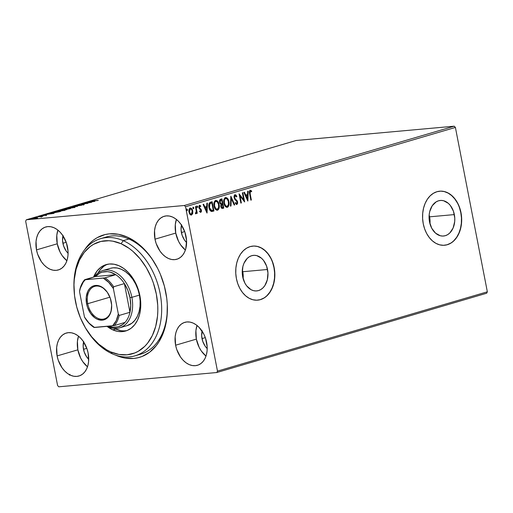 <?xml version="1.0" encoding="UTF-8"?>
<svg xmlns="http://www.w3.org/2000/svg" width="513" height="513" viewBox="0 0 513 513"><rect width="100%" height="100%" fill="white"/><g stroke="black" fill="none" stroke-linecap="round" stroke-linejoin="round"><path stroke-width="0.77" d="M137.792 354.868A61.06 42.072 -106.4 0 0 167.193 302.933A61.06 42.072 73.6 0 1 140.665 354.175L135.002 355.842A61.06 42.072 73.6 0 1 112.347 353.848L110.699 351.886A58.347 40.2 73.6 0 1 84.35 325.967A58.347 40.2 73.6 0 1 74.135 291.204A58.347 40.2 73.6 0 1 121.106 243.733L123.235 240.668A61.06 42.072 -106.4 0 0 74.077 290.339L74.135 291.204M165.77 292.154A63.779 43.938 73.6 0 1 167.219 303.369A63.779 43.938 73.6 0 1 115.534 355.099L124.819 358.029L133.675 358.452L137.952 357.76L142.069 356.471L149.668 352.181L156.189 345.73L158.966 341.773L163.416 332.584L165.045 327.441L167.039 316.297L167.283 304.382L166.744 298.277L164.365 286.068L160.351 274.237L157.767 268.613L151.591 258.212L144.256 249.267L140.248 245.451L136.054 242.123L127.295 237.057L118.311 234.261L109.455 233.845L105.178 234.537L97.143 237.686L93.462 240.116L90.051 243.085L84.6 249.831A63.779 43.938 73.6 0 1 156.055 265.375A63.779 43.938 73.6 0 1 165.77 292.154M243.124 278.642A17.859 12.825 84.8 0 0 242.764 271.723L267.523 269.485A17.859 12.825 -95.2 0 1 256.712 290.922A17.859 12.825 -95.2 0 1 242.687 276.783L242.264 273.314L242.893 266.478L243.925 263.381L247.215 258.417L249.356 256.737L251.71 255.692L254.198 255.314L256.724 255.621L261.483 258.219L263.541 260.412L266.619 266.157L267.946 272.961L267.311 279.797L264.823 285.613L262.989 287.857L260.848 289.531L258.494 290.582L256.006 290.954L253.486 290.647L251.024 289.665L246.663 285.863L244.925 283.182L242.687 276.783A17.859 12.825 -95.2 0 1 253.493 255.352A17.859 12.825 -95.2 0 1 267.523 269.485L242.764 271.723A17.859 12.825 84.8 0 0 242.328 269.864L243.188 275.199L243.117 278.681M429.958 223.745A17.859 12.825 84.8 0 0 429.599 216.826L454.351 214.588A17.859 12.825 -95.2 0 1 443.54 236.025A17.859 12.825 -95.2 0 1 429.516 221.885L429.163 214.934L429.727 211.58L432.215 205.764L436.185 201.84L438.544 200.795L441.033 200.416L443.553 200.724L448.317 203.321L450.376 205.514L453.454 211.26L454.775 218.063L454.704 221.545L453.114 227.996L449.818 232.96L447.682 234.64L445.329 235.685L442.841 236.063L440.314 235.756L435.55 233.152L431.76 228.285L429.516 221.885A17.859 12.825 -95.2 0 1 440.327 200.455A17.859 12.825 -95.2 0 1 454.351 214.588L429.599 216.826A17.859 12.825 84.8 0 0 429.163 214.966L430.022 220.301L429.952 223.783M444.457 245.259A27.138 19.488 84.8 0 0 460.809 212.696L460.995 212.677A27.138 19.488 -95.2 0 1 444.566 245.252A27.138 19.488 -95.2 0 1 423.251 223.771L424.617 228.83L426.662 233.492L429.298 237.564L432.421 240.892L435.922 243.348L439.66 244.836L443.495 245.304L447.278 244.733L450.856 243.143L454.108 240.597L456.891 237.186L459.109 233.049L460.68 228.343L461.533 223.245L461.636 217.954L460.995 212.677L459.629 207.611L457.59 202.956L454.954 198.884L451.825 195.556L448.324 193.1L444.585 191.606L440.75 191.137L436.967 191.708L433.389 193.305L430.138 195.851L427.355 199.262L425.136 203.398L423.571 208.105L422.718 213.203L422.609 218.487L423.251 223.771A27.138 19.488 -95.2 0 1 439.679 191.195A27.138 19.488 -95.2 0 1 460.995 212.677L460.809 212.696A27.138 19.488 84.8 0 0 439.57 191.202M257.629 300.156A27.138 19.488 84.8 0 0 273.974 267.594L274.16 267.574A27.138 19.488 -95.2 0 1 257.731 300.15A27.138 19.488 -95.2 0 1 236.416 278.662L237.788 283.727L239.827 288.389L242.463 292.461L245.592 295.789L249.094 298.245L252.832 299.733L256.66 300.201L260.444 299.63L264.028 298.04L267.273 295.488L270.062 292.083L272.281 287.947L273.846 283.24L274.699 278.142L274.808 272.852L274.16 267.574L272.794 262.509L270.755 257.853L268.119 253.781L264.99 250.453L261.489 247.997L257.75 246.503L253.916 246.035L250.139 246.606L246.554 248.196L243.309 250.748L240.52 254.153L238.301 258.296L236.737 263.002L235.884 268.094L235.775 273.384L236.416 278.662A27.138 19.488 -95.2 0 1 252.845 246.093A27.138 19.488 -95.2 0 1 274.16 267.574L273.974 267.594A27.138 19.488 84.8 0 0 252.736 246.099M57.251 243.784A22.392 15.428 -106.4 0 0 66.889 260.745L62.227 255.698L60.059 252.043L57.251 243.784L36.494 249.882L57.251 243.784A22.392 15.428 -106.4 0 1 57.892 230.119L56.802 235.307L57.251 243.784M67.524 247.074A22.392 15.428 73.6 0 1 58.322 269.96A22.392 15.428 73.6 0 1 36.494 249.882L37.616 254.121L41.47 261.797L44.041 264.939L46.92 267.446L49.998 269.222L53.153 270.204L56.263 270.351L59.207 269.658L61.874 268.152L64.163 265.888L65.991 262.951L67.274 259.463L67.972 255.551L68.056 251.37L66.401 242.835L62.548 235.159L59.976 232.023L57.097 229.516L54.019 227.734L50.864 226.752L47.76 226.605L44.811 227.304L42.143 228.811L39.854 231.074L38.033 234.005L36.744 237.493L36.045 241.405L36.494 249.882A22.392 15.428 73.6 0 1 45.695 226.996A22.392 15.428 73.6 0 1 67.524 247.074M196.364 339.119A22.392 15.428 -106.4 0 0 206.002 356.08L201.34 351.033L199.172 347.384L196.364 339.119L175.606 345.217L196.364 339.119A22.392 15.428 -106.4 0 1 197.005 325.454L195.915 330.641L196.364 339.119M206.636 342.415A22.392 15.428 73.6 0 1 197.434 365.294A22.392 15.428 73.6 0 1 175.606 345.217L176.728 349.456L180.582 357.131L183.154 360.273L186.033 362.781L189.111 364.557L192.266 365.538L195.376 365.686L198.319 364.993L200.987 363.486L203.276 361.223L205.104 358.292L206.386 354.804L207.085 350.892L207.169 346.705L205.514 338.176L203.834 334.149L199.089 327.358L196.21 324.851L193.132 323.075L189.977 322.087L186.873 321.946L183.923 322.639L181.256 324.145L178.966 326.409L177.145 329.34L175.856 332.828L175.157 336.74L175.606 345.217A22.392 15.428 73.6 0 1 184.808 322.337A22.392 15.428 73.6 0 1 206.636 342.415M175.747 233.075A22.392 15.428 -106.4 0 0 185.385 250.03L180.73 244.99L178.556 241.334L175.747 233.075L154.99 239.173L175.747 233.075A22.392 15.428 -106.4 0 1 176.389 219.404L175.305 224.598L175.747 233.075M186.027 236.365A22.392 15.428 73.6 0 1 176.818 259.251A22.392 15.428 73.6 0 1 154.99 239.173L156.119 243.412L159.966 251.088L162.544 254.23L165.423 256.737L168.495 258.514L171.65 259.495L174.76 259.642L177.703 258.95L180.377 257.443L182.666 255.179L184.488 252.242L185.77 248.754L186.559 240.661L184.898 232.126L181.051 224.45L178.473 221.315L175.593 218.807L172.522 217.025L169.367 216.044L166.257 215.896L163.314 216.589L160.64 218.102L158.35 220.366L156.529 223.296L155.247 226.784L154.548 230.696L154.99 239.173A22.392 15.428 73.6 0 1 164.198 216.287A22.392 15.428 73.6 0 1 186.027 236.365M77.861 349.828A22.392 15.428 -106.4 0 0 87.499 366.789L82.843 361.742L80.669 358.093L77.861 349.828L57.103 355.926L77.861 349.828A22.392 15.428 -106.4 0 1 78.502 336.162L77.418 341.35L77.861 349.828M88.14 353.124A22.392 15.428 73.6 0 1 78.931 376.01A22.392 15.428 73.6 0 1 57.103 355.926L58.232 360.171L62.079 367.84L64.657 370.982L67.536 373.49L70.614 375.272L73.763 376.253L76.873 376.395L79.816 375.702L82.49 374.195L84.78 371.931L86.601 369.001L87.89 365.512L88.589 361.601L88.14 353.124L87.011 348.885L83.164 341.209L80.586 338.067L77.707 335.56L74.635 333.783L71.48 332.802L68.37 332.655L65.427 333.347L62.759 334.854L60.463 337.118L58.642 340.048L57.36 343.543L56.661 347.448L57.103 355.926A22.392 15.428 73.6 0 1 66.312 333.046A22.392 15.428 73.6 0 1 88.14 353.124M83.67 341.434L83.17 346.589L84.222 352.014L86.671 356.901L88.711 359.299A14.249 9.818 73.6 0 1 83.504 349.321L86.825 348.346L83.504 349.321A14.249 9.818 73.6 0 1 83.574 341.812M181.551 224.681L181.057 229.83L182.109 235.262L184.558 240.142L186.597 242.54A14.249 9.818 73.6 0 1 181.39 232.562L184.712 231.587L181.39 232.562A14.249 9.818 73.6 0 1 181.461 225.053M202.167 330.725L201.667 335.874L202.725 341.305L205.174 346.192L207.207 348.584A14.249 9.818 73.6 0 1 202.007 338.606L205.322 337.631L202.007 338.606A14.249 9.818 73.6 0 1 202.071 331.103M63.054 235.39L62.554 240.539L63.612 245.971L66.062 250.857L68.094 253.249A14.249 9.818 73.6 0 1 62.894 243.271L66.209 242.296L62.894 243.271A14.249 9.818 73.6 0 1 62.958 235.762M199.326 207.201L199.628 206.175L200.596 206.624L200.769 205.905L199.422 205.341L198.781 206.874L199.224 208.567L200.936 210.465L200.73 211.465L199.833 210.997L199.647 211.664L200.814 212.344L201.436 211.529L201.378 210.009L199.326 207.201M58.796 386.802L216.8 372.521L486.67 293.224L216.8 372.521L58.796 386.802L57.603 385.558L25.65 221.186L57.603 385.558L58.796 386.802M26.33 219.776L296.2 140.479L454.204 126.198L184.334 205.495L26.33 219.776L184.334 205.495L185.533 206.739L455.397 127.442L487.35 291.814L217.48 371.111L185.533 206.739L217.48 371.111L216.8 372.521L217.48 371.111L487.35 291.814L486.67 293.224L487.35 291.814L455.397 127.442L185.533 206.739L184.334 205.495L454.204 126.198L455.397 127.442L454.204 126.198L296.2 140.479L26.33 219.776L25.65 221.186L26.33 219.776M32.281 218.397L32.345 218.756L32.281 218.397C31.312 218.737 31.517 218.846 32.89 218.718L37.257 217.942L37.834 217.615L37.391 217.576L34.531 217.903L32.152 218.762L37.616 217.826L32.281 218.397L31.633 218.685L31.735 219.211M38.122 216.698L41.072 216.787L42.932 216.262L38.122 216.698L41.072 216.787L42.932 216.262L38.122 216.698M46.536 215.216L41.303 215.838L46.241 215.05M52.762 212.395C51.236 212.889 51.467 213.042 53.442 212.844L60.88 211.35L54.295 211.94L51.71 212.78L53.673 212.824L60.88 211.35L54.295 211.94L51.685 212.831M65.831 209.272L70.704 208.464L64.119 209.054L62.33 209.759L66.953 209.298L70.704 208.464L62.798 209.445C61.926 209.734 62.028 209.83 63.105 209.734L65.831 209.272L65.914 209.843M73.013 206.444L77.392 206.495L74.558 206.309L81.708 205.226L72.923 206.47L77.392 206.495L74.558 206.309L81.708 205.226L73.013 206.444M84.53 203.058L89.422 202.616L81.227 204.033L87.806 203.437L83.407 203.732L91.622 202.314L85.036 202.911L89.422 202.616L81.343 203.994L87.806 203.437L83.407 203.732L91.622 202.314L84.53 203.058M92.257 200.756L92.257 200.756C91.59 201.019 91.955 201.07 93.353 200.904L98.31 200.352L92.782 200.82L94.264 200.32L92.026 200.993L97.803 200.5L93.95 200.846L92.936 200.692L94.264 200.32L91.808 200.955M94.834 201.372L90.371 201.34L91.25 201.513L86.049 202.609L94.751 201.397L90.371 201.34L91.25 201.513L86.049 202.609L94.834 201.372M77.033 205.226L83.337 204.533L81.529 205.091L84.312 204.463L77.033 205.226C76.309 205.482 76.437 205.566 77.418 205.476L83.92 204.61L77.033 205.226C76.309 205.482 76.437 205.566 77.418 205.476M67.498 208.028L67.498 208.028C66.209 208.496 66.517 208.637 68.428 208.458L74.462 207.393C75.719 206.931 75.392 206.79 73.481 206.97L66.716 208.329L73 207.752L75.276 207.034L73.481 206.97L66.658 208.413M57.674 210.914L57.674 210.914C56.385 211.382 56.693 211.523 58.604 211.343L64.638 210.279C65.895 209.817 65.568 209.676 63.657 209.855L56.892 211.215L63.176 210.644L65.452 209.92L63.657 209.855L56.834 211.298M54.019 213.363L49.556 213.337L50.434 213.504L45.234 214.607L53.936 213.389L49.556 213.337L50.434 213.504L45.234 214.607L54.019 213.363M40.194 216.178L39.078 216.422L40.322 216.255M36.301 217.326L35.198 217.576L36.423 217.397M29.946 219.192L28.843 219.442L30.075 219.263M189.797 208.086C191.131 208.118 191.977 209.099 192.337 211.029L192.311 213.575L192.753 213.241L192.766 211.311L191.535 208.496L189.957 208.131L188.996 209.657L189.348 213.312L190.297 214.729L191.323 215.114L192.612 213.812L192.311 213.575L191.157 215.101L192.689 213.543L192.715 210.99C192.349 209.067 191.503 208.086 190.169 208.047C188.996 208.823 188.598 210.17 188.989 212.087L189.951 214.351L191.118 215.114M195.953 206.476L195.447 206.624L196.261 211.253L196.094 212.651L195.575 212.876L195.793 213.799L196.569 212.408L196.761 213.408L197.274 213.261L195.953 206.476L195.447 206.624L196.261 211.253L195.472 213.664L195.902 213.786L196.569 212.408L196.761 213.408L197.274 213.261L195.953 206.476M210.593 202.173L209.298 203.071L208.817 204.546L209.432 209.189L211.176 211.382L213.934 211.003L212.126 201.724L210.593 202.173C208.894 203.033 208.349 204.783 208.945 207.438C209.233 209.368 210.016 210.696 211.292 211.427L213.934 211.003L212.126 201.724L210.593 202.173M221.949 198.839L220.006 199.628L219.513 201.833L219.955 203.411L221.09 204.386L220.776 205.969L221.109 207.399L221.84 208.349L222.822 208.393L223.751 208.118L221.949 198.839L220.628 199.224C219.641 199.749 219.295 200.782 219.583 202.321L221.09 204.386L220.853 206.54C221.148 207.996 221.802 208.618 222.822 208.393L223.751 208.118L221.949 198.839M230.844 196.222L230.446 206.149L230.997 205.989L231.235 198.48L234.21 205.046L234.762 204.879L230.844 196.222L230.446 206.149L230.997 205.989L231.235 198.48L234.21 205.046L234.762 204.879L230.844 196.222M242.36 192.843L243.701 199.743L239.058 193.811L240.86 203.09L241.366 202.943L240.02 196.024L244.669 201.968L242.867 192.689L242.36 192.843L243.701 199.743L239.058 193.811L240.86 203.09L241.366 202.943L240.02 196.024L244.669 201.968L242.867 192.689L242.36 192.843M250.158 193.831L250.1 191.503L250.581 191.221L251.55 191.779L251.665 190.99L250.209 190.285L249.369 191.791L250.851 200.153L251.364 200.006L250.158 193.831L249.786 193.869L250.985 200.038L251.364 200.006L250.158 193.831L250.402 191.234L251.55 191.779L251.665 190.99L250.209 190.285C249.299 191.06 249.106 192.266 249.632 193.888L250.851 200.153L251.364 200.006L250.838 200.083L249.786 193.869L250.158 193.831M247.888 201.025L248.202 191.125L247.651 191.285L247.548 194.459L245.695 195.004L244.438 192.234L243.88 192.394L247.805 201.051L248.202 191.125L247.651 191.285L247.548 194.459L245.695 195.004L244.438 192.234L243.88 192.394L247.888 201.025M234.608 194.793L236.865 196.351L234.986 194.754L234.242 195.511L233.992 196.78L234.723 199.23L237.025 201.878L236.814 203.501L235.55 202.641L235.268 203.328L236.73 204.546L237.602 203.533L237.519 201.647L234.935 198.403L234.537 196.966L235.204 195.697L236.544 196.941L236.865 196.351L235.82 194.934L234.986 194.754L234.075 197.678L237.109 202.199L236.493 203.584M228.939 201.647L228.131 199.307L226.663 197.691L225.162 197.672L223.957 199.422L223.739 202.34L224.335 204.809L225.598 206.765L227.086 207.361L228.144 206.81L228.875 205.412L229.106 202.917L228.939 201.647L228.567 201.68C229.119 204.315 228.599 206.2 227.015 207.335L227.387 207.303C228.978 206.168 229.491 204.283 228.939 201.647C228.452 198.999 227.291 197.633 225.451 197.556C223.848 198.666 223.322 200.545 223.867 203.18C224.354 205.867 225.528 207.239 227.387 207.303L226.868 207.367L227.772 206.848L228.497 205.444L228.567 201.68L228.939 201.647M219.122 204.533L218.307 202.193L216.845 200.583L215.338 200.557L214.133 202.308L213.915 205.226L214.511 207.694L215.781 209.657L217.262 210.247L218.326 209.695L219.051 208.297L219.282 205.803L219.122 204.533L218.743 204.565C219.295 207.201 218.775 209.086 217.191 210.221L217.563 210.189C219.154 209.054 219.673 207.169 219.122 204.533C218.628 201.885 217.467 200.519 215.627 200.442C214.024 201.551 213.498 203.43 214.049 206.066C214.53 208.753 215.704 210.131 217.563 210.189L217.044 210.253L217.948 209.734L218.673 208.329L218.743 204.565L219.122 204.533M207.072 213.017L207.387 203.116L206.835 203.283L206.733 206.45L204.879 206.995L203.623 204.225L203.065 204.386L206.989 213.042L207.387 203.116L206.835 203.283L206.733 206.45L204.879 206.995L203.623 204.225L203.065 204.386L207.072 213.017M196.742 206.04L197.691 206.656L197.114 206.008L196.845 206.906L197.313 207.566L197.659 206.527L196.947 206.136L197.216 207.534L197.71 206.797L197.313 206.694L197.037 207.592M192.843 207.188L193.792 207.803L193.221 207.156L192.946 208.054L193.42 208.708L193.76 207.669L193.055 207.284L193.151 208.534L193.613 208.656L193.824 208.079L193.42 207.836L193.144 208.733M186.495 209.054L187.444 209.67L186.867 209.022L186.597 209.92L187.065 210.574L187.412 209.535L186.7 209.15L186.803 210.401L187.264 210.522L187.463 209.804L187.065 209.702L186.796 210.599M74.109 290.775A61.06 42.072 73.6 0 1 100.58 238.673L106.236 237.006A61.06 42.072 73.6 0 1 156.273 265.76A61.06 42.072 -106.4 0 0 103.453 237.981M267.087 295.507L269.87 292.096L272.089 287.96L273.66 283.253L274.513 278.161L274.615 272.871L273.974 267.594L272.608 262.528M270.563 257.866L267.933 253.794L264.804 250.466L261.303 248.01L257.564 246.522M260.258 299.65L263.836 298.059M453.915 240.61L456.705 237.205L458.923 233.062L460.488 228.356L461.341 223.264L461.45 217.974L460.809 212.696L459.436 207.63M457.397 202.968L454.762 198.903L451.632 195.575L448.138 193.112L444.399 191.625M447.086 244.752L450.67 243.162M69.595 375.17L69.967 374.323M250.376 190.252L251.665 190.99L251.216 191.529L251.293 191.022L249.837 190.317M250.293 191.272L250.761 191.266M250.402 191.234L250.023 191.266L250.382 191.304L250.023 191.266L249.786 193.869L249.645 191.708L250.491 191.214M244.092 192.33L245.317 195.043L245.695 195.004L245.317 195.043L244.092 192.33M247.824 191.234L247.529 200.448L247.824 191.234M247.138 195.511L245.721 195.928L247.035 198.832L247.413 198.8L246.093 195.895L245.721 195.928L247.035 198.832L247.413 198.8L246.093 195.895L247.516 195.479L245.721 195.928L247.516 195.479L247.413 198.8L247.516 195.479L247.138 195.511M242.508 192.798L244.201 201.526L242.508 192.798M239.648 196.056L240.02 196.024L239.648 196.056L240.995 202.975L241.366 202.943L240.847 203.02L239.648 196.056M239.148 194.273L243.701 199.743L239.148 194.273M235.012 195.716L236.544 196.941L236.865 196.351L236.358 196.614L235.691 195.184L234.89 194.754M235.204 195.697L234.21 197.576L234.588 197.543L235.204 195.697L234.191 196.671L234.556 198.435L234.935 198.403L234.588 197.543L234.21 197.576L234.345 198.031L237.07 200.673L235.685 199.672L237.609 202.007L237.07 200.673L236.692 200.705L237.23 202.045L236.474 204.552L237.23 203.565L237.23 202.045L237.609 202.007L236.846 204.52L235.268 203.328L235.55 202.641L236.666 203.565M235.178 202.673L236.294 203.603M235.666 203.34L235.294 202.847M230.741 196.857L234.39 204.918L234.762 204.879L234.178 204.976L230.741 196.857M230.856 198.512L231.235 198.48L230.856 198.512L230.619 206.021L230.997 205.989L230.446 206.072L230.856 198.512M226.675 207.399L227.387 207.303M225.079 197.588C226.913 197.665 228.073 199.031 228.567 201.68L227.336 198.691L225.38 197.531M226.682 206.418L224.983 205.489L224.001 203.071L224.072 199.987L225.278 198.537C223.976 199.429 223.553 200.936 224.001 203.071C224.393 205.2 225.322 206.303 226.804 206.386M227.182 206.354L225.592 205.732L224.38 203.033L224.001 203.071L224.38 203.033L224.45 199.955L225.278 198.537L227.067 198.954L228.362 201.468L228.458 204.514L227.182 206.354C225.701 206.271 224.765 205.162 224.38 203.033C223.931 200.904 224.354 199.39 225.656 198.505C227.124 198.582 228.048 199.679 228.432 201.795C228.881 203.917 228.458 205.437 227.182 206.354L226.772 206.399M222.123 208.496L223.379 208.15L221.59 198.941L223.379 208.15L223.751 208.118L222.27 208.47M222.443 208.464L222.822 208.393M221.462 203.552L220.449 203.481L219.667 201.846L219.968 200.538L221.25 199.974L220.673 200.141L219.718 202.205L220.834 203.629L221.667 203.501L220.834 203.629M221.962 207.541L221.129 206.925L220.923 205.732L221.193 204.828L222.11 204.373L220.981 206.406L221.949 207.547L222.533 207.47L220.981 206.406L222.225 204.418L221.847 204.45L222.482 204.341L222.11 204.373L222.482 204.341L223.059 207.316L221.77 207.31L221.302 205.7L221.565 204.796L222.482 204.341L223.059 207.316L222.533 207.47M222.296 203.392L221.212 203.59L219.718 202.205L221.045 200.108L220.673 200.141L221.629 199.942L221.25 199.974L221.629 199.942L222.296 203.392L221.116 203.571L220.353 202.917L220.186 200.775L221.629 199.942L222.296 203.392M216.852 210.285L217.563 210.189M215.255 200.48C217.089 200.551 218.249 201.917 218.743 204.565L217.512 201.577L215.627 200.442M216.864 209.304L215.159 208.374L214.178 205.957L214.248 202.879L215.454 201.423C214.158 202.314 213.729 203.821 214.178 205.957C214.569 208.086 215.498 209.189 216.98 209.278M217.358 209.24L215.768 208.618L214.556 205.918L214.178 205.957L214.556 205.918L214.626 202.84L215.454 201.423L217.243 201.84L218.538 204.354L218.634 207.399L217.358 209.24C215.877 209.157 214.941 208.054 214.556 205.918C214.107 203.789 214.53 202.276 215.832 201.391C217.3 201.468 218.224 202.564 218.609 204.687C219.057 206.803 218.641 208.323 217.358 209.24L216.948 209.285M211.747 211.51L213.555 211.035L211.766 201.833L213.555 211.035L213.934 211.003L211.837 211.497M211.401 210.542L209.734 209.298L208.919 205.623L209.567 203.655L211.427 202.859L211.805 202.827L213.235 210.202L211.016 210.503L211.773 210.51L209.073 207.329L211.016 210.503L211.394 210.471L210.368 209.682L209.503 207.553L209.945 203.623L209.567 203.655L209.073 207.329L209.451 207.29L209.637 204.071L211.26 202.988L209.567 203.655L211.805 202.827L210.881 203.02L211.805 202.827L213.235 210.202L211.773 210.51M210.644 210.343L210.298 210.074M203.276 204.328L204.501 207.034L204.879 206.995L204.501 207.034L203.276 204.328M207.008 203.231L206.713 212.44L207.008 203.231M206.322 207.502L204.905 207.919L206.22 210.824L206.598 210.792L205.277 207.887L204.905 207.919L206.22 210.824L206.598 210.792L205.277 207.887L206.701 207.47L204.905 207.919L206.701 207.47L206.598 210.792L206.701 207.47L206.322 207.502M200.621 211.516L199.833 210.997L199.647 211.664L200.814 212.344L201.436 210.279L201.07 209.285L199.602 207.996L199.352 207.387L199.846 206.098L199.384 206.149L200.596 206.624L200.769 205.905L199.544 205.296L198.852 207.573L200.936 210.465L200.5 211.529M199.454 211.029L200.243 211.555M199.166 205.328L200.769 205.905L200.307 206.297L199.499 205.309M199.762 206.111L198.973 207.419L201.07 209.285L200.692 209.317L201.436 210.279L201.058 210.311L200.442 212.376L201.064 211.568L201 210.048L198.948 207.226L199.14 206.322L199.839 206.258M200.192 211.561L199.628 211.234M197.133 207.541L196.934 206.066M195.594 206.585L196.896 213.293L197.274 213.261L196.748 213.331L195.594 206.585M195.6 213.786L196.19 212.44L196.569 212.408L195.524 213.818M195.472 213.664L195.902 213.786M193.234 208.688L193.042 207.207M191.054 215.127L192.138 214.107L192.337 211.029L192.715 210.99L192.337 211.029L191.157 208.528L190.015 208.041M191.157 208.528L190.676 208.163M189.117 211.965L189.15 209.926L190.118 208.887L189.117 211.965C189.374 213.414 190.002 214.178 190.996 214.267L189.778 213.613L189.117 211.965L189.496 211.933L189.117 211.965M190.336 208.881L191.554 209.496L192.247 211.369L192.163 213.222L191.375 214.235C190.381 214.145 189.752 213.376 189.496 211.933L189.528 209.894L190.336 208.881C191.323 208.945 191.952 209.695 192.202 211.138L191.375 214.235L190.419 213.889L189.496 211.933L190.272 208.887M186.886 210.554L186.687 209.073M222.039 203.462L221.212 203.59M191.375 214.235L190.842 214.299M92.821 201.327L92.936 200.692M93.206 201.526L90.301 202.019L93.206 201.526M83.92 204.61L83.561 204.405M74.462 207.393L75.283 207.008M73.763 207.457L68.941 208.31C67.389 208.458 67.139 208.342 68.191 207.964L72.974 207.117C74.513 206.976 74.776 207.085 73.763 207.457L67.588 208.336L72.974 207.117L74.391 207.117L73.763 207.457L74.417 207.156L74.52 207.682M62.798 209.445L62.798 209.445C61.926 209.734 62.028 209.83 63.105 209.734M69.518 208.669L67.132 209.272L67.408 208.862L69.518 208.669M66.735 208.926L66.543 209.336L66.478 208.996L63.618 209.586C62.855 209.644 62.887 209.554 63.708 209.317L66.761 209.06L63.618 209.586C62.855 209.644 62.887 209.554 63.708 209.317L66.735 208.926M67.113 209.182L66.543 209.169L67.152 208.938M64.638 210.279L65.459 209.894M63.939 210.343L59.117 211.196C57.565 211.343 57.315 211.228 58.367 210.849L63.15 210.003C64.689 209.862 64.952 209.971 63.939 210.343L57.764 211.221L63.15 210.003L64.503 209.977L63.939 210.343L64.593 210.041L64.696 210.567M54.461 212.029L59.72 211.689L53.968 212.792L52.724 212.574L54.461 212.029L59.694 211.555L53.615 212.728L52.724 212.574L54.461 212.029M52.39 213.517L49.466 213.927L52.39 213.517M41.649 215.64L41.97 215.832M36.667 217.999L33.396 218.57C32.351 218.666 32.178 218.589 32.87 218.339L36.109 217.775C37.148 217.672 37.34 217.749 36.667 217.999L33.396 218.57C32.351 218.666 32.178 218.589 32.87 218.339L36.109 217.775C37.148 217.672 37.34 217.749 36.667 217.999L37.096 217.788L37.199 218.326M67.607 208.81L67.517 208.24L68.191 207.964M63.618 209.586L63.048 209.567L63.708 209.317M57.783 211.702L57.693 211.125L58.367 210.849M52.685 213.216L52.724 212.574M33.396 218.57L32.486 218.589L32.87 218.339M36.109 217.775L37.096 217.788M84.35 325.967L84.767 326.717A61.06 42.072 -106.4 0 0 112.347 353.848A61.06 42.072 73.6 0 1 84.555 326.339M110.237 268.363L113.046 267.818L117.195 268.01L121.395 269.312A29.85 20.565 73.6 0 1 139.978 298.848A29.85 20.565 73.6 0 1 127.153 325.62L119.6 327.839A29.85 20.565 73.6 0 1 107.377 326.319A29.85 20.565 -106.4 0 0 131.873 297.328A29.85 20.565 -106.4 0 0 115.444 272.32A29.85 20.565 -106.4 0 0 94.328 276.86A29.85 20.565 73.6 0 1 102.773 270.556A29.85 20.565 73.6 0 1 131.873 297.328L139.427 295.11L131.873 297.328A29.85 20.565 73.6 0 1 119.6 327.839M120.523 330.558L114.232 328.365A34.602 23.842 -106.4 0 0 115.649 329.045L112.822 329.878L117.689 331.392L122.498 331.61L127.044 330.532L131.168 328.198L134.707 324.697L137.516 320.157L139.504 314.764L140.575 308.717L140.703 302.247L139.882 295.61L138.132 289.063L135.535 282.843L132.174 277.206L128.199 272.358L123.742 268.485L118.99 265.74A34.602 23.842 73.6 0 0 106.146 264.612A34.602 23.842 73.6 0 0 93.571 277.078L97.104 270.928L100.638 267.427L104.761 265.086L109.314 264.009L114.117 264.233L118.99 265.74A34.602 23.842 73.6 0 1 140.53 299.977A34.602 23.842 73.6 0 1 125.659 331.007A34.602 23.842 73.6 0 1 112.822 329.878L115.649 329.045A34.602 23.842 -106.4 0 0 127.057 330.532M100.58 238.673A61.06 42.072 73.6 0 1 123.235 240.668L128.898 239L123.235 240.668A61.06 42.072 73.6 0 1 161.249 301.08A61.06 42.072 73.6 0 1 135.002 355.842M110.699 351.886L118.92 354.438L127.019 354.81L134.695 352.989L138.279 351.277L144.769 346.333L147.609 343.146L152.355 335.496L155.696 326.396L157.51 316.2L157.818 310.807L157.728 305.293L156.337 294.103L153.387 283.054L151.367 277.719L146.32 267.677L140.107 258.789L132.957 251.402L129.122 248.363L121.106 243.733L112.886 241.187L108.801 240.725L100.881 241.45L93.533 244.342L90.16 246.573L84.196 252.479L79.457 260.129L76.11 269.229L74.295 279.425L73.987 284.811L74.577 295.911L76.758 307.088L80.438 317.906L85.485 327.948L91.705 336.836L98.849 344.223L106.646 349.828L110.699 351.886L112.347 353.848A61.06 42.072 -106.4 0 0 161.332 316.502A61.06 42.072 -106.4 0 0 123.235 240.668L121.106 243.733A58.347 40.2 73.6 0 1 157.51 316.2A58.347 40.2 73.6 0 1 110.699 351.886M112.822 329.878L107.018 326.351A34.602 23.842 73.6 0 0 112.822 329.878M107.583 264.259A34.602 23.842 -106.4 0 0 97.97 273.019L99.932 270.094L103.472 266.593M102.773 270.556L110.321 268.337A29.85 20.565 73.6 0 1 121.395 269.312L125.499 271.678L129.34 275.019L132.771 279.2L135.669 284.067L137.914 289.428L139.421 295.084L140.132 300.81L140.023 306.389L139.094 311.603L137.381 316.258L134.957 320.17L131.905 323.196L127.064 325.646M87.729 303.696A16.961 11.684 -106.4 0 0 101.587 319.233A16.961 11.684 -106.4 0 0 111.635 304.684A16.961 11.684 73.6 0 1 104.267 318.906A16.961 11.684 73.6 0 1 87.729 303.696L109.923 297.174L87.729 303.696A16.961 11.684 73.6 0 1 94.706 286.363A16.961 11.684 73.6 0 1 108.602 294.347A16.961 11.684 -106.4 0 0 93.674 286.741A16.961 11.684 -106.4 0 0 87.729 303.696L86.601 303.914L87.729 303.696M111.238 301.689A17.775 12.248 73.6 0 1 111.642 304.812A17.775 12.248 73.6 0 1 101.176 320.195A17.775 12.248 73.6 0 1 86.601 303.914L86.242 297.187L87.819 291.307L89.268 288.979L91.083 287.184L93.206 285.985L95.546 285.44L98.015 285.555L100.516 286.331L102.959 287.742L107.288 292.23L110.346 298.322L111.661 305.1L111.039 311.526L110.019 314.296L106.755 318.419L104.633 319.618L102.292 320.17L97.323 319.272L94.879 317.861L90.551 313.372L87.492 307.281L86.601 303.914A17.775 12.248 73.6 0 1 92.872 286.126A17.775 12.248 73.6 0 1 108.532 294.225A17.775 12.248 73.6 0 1 111.238 301.689M115.778 274.692A28.497 19.635 73.6 0 1 124.383 283.606A28.497 19.635 73.6 0 1 129.994 297.687L131.873 297.328L129.994 297.687L127.827 290.313L124.383 283.606L129.956 312.282L130.719 305.197L129.994 297.687A28.497 19.635 73.6 0 1 129.956 312.282A28.497 19.635 73.6 0 1 125.05 322.414A28.497 19.635 73.6 0 1 108.499 326.217L112.943 327.3L118.266 326.819L123.011 324.344L125.05 322.414A28.497 19.635 -106.4 0 0 129.956 312.282L119.202 315.444L118.323 313.994L113.373 288.543L113.629 286.767L124.383 283.606L129.956 312.282L119.202 315.444A28.497 19.635 73.6 0 1 114.296 325.575L125.05 322.414L114.296 325.575A28.497 19.635 -106.4 0 0 119.202 315.444L118.323 313.994L113.373 288.543L108.769 282.451L103.312 278.123L84.677 279.694L95.431 276.533A28.497 19.635 73.6 0 1 115.778 274.692L110.308 272.172L107.544 271.653L102.215 272.134L99.746 273.128L95.431 276.533L115.778 274.692L105.018 277.854L85.254 279.758L83.273 282.105L80.374 288.094L79.515 291.608L84.465 317.06L85.344 318.502A28.497 19.635 -106.4 0 0 93.95 327.416L114.296 325.575L112.584 325.845L116.201 320.696L118.323 313.994A27.683 19.071 73.6 0 1 112.584 325.845L94.527 327.48A27.683 19.071 73.6 0 1 84.465 317.06L89.07 323.152L94.527 327.48L93.95 327.416A28.497 19.635 73.6 0 1 85.344 318.502L84.465 317.06L79.515 291.608A27.683 19.071 73.6 0 1 85.254 279.758L95.431 276.533L115.778 274.692L105.018 277.854A28.497 19.635 73.6 0 1 113.629 286.767L124.383 283.606A28.497 19.635 -106.4 0 0 115.778 274.692M79.772 289.826L79.515 291.608L79.772 289.826A28.497 19.635 73.6 0 1 84.677 279.694A28.497 19.635 -106.4 0 0 79.772 289.826M113.629 286.767A28.497 19.635 -106.4 0 0 105.018 277.854L103.312 278.123A27.683 19.071 73.6 0 1 113.373 288.543L113.629 286.767M221.43 203.597L221.052 203.629M212.023 211.484L211.645 211.516M195.786 212.933L195.408 212.966M77.405 205.315L77.508 205.841M83.497 204.565L83.6 205.091M66.543 209.169L66.645 209.702M63.048 209.567L63.15 210.099M46.08 215.204L46.183 215.736M42.079 215.672L42.181 216.197M41.29 216.601L41.393 217.134M35.179 217.563L35.288 218.096M32.415 218.551L32.518 219.083"/></g></svg>
